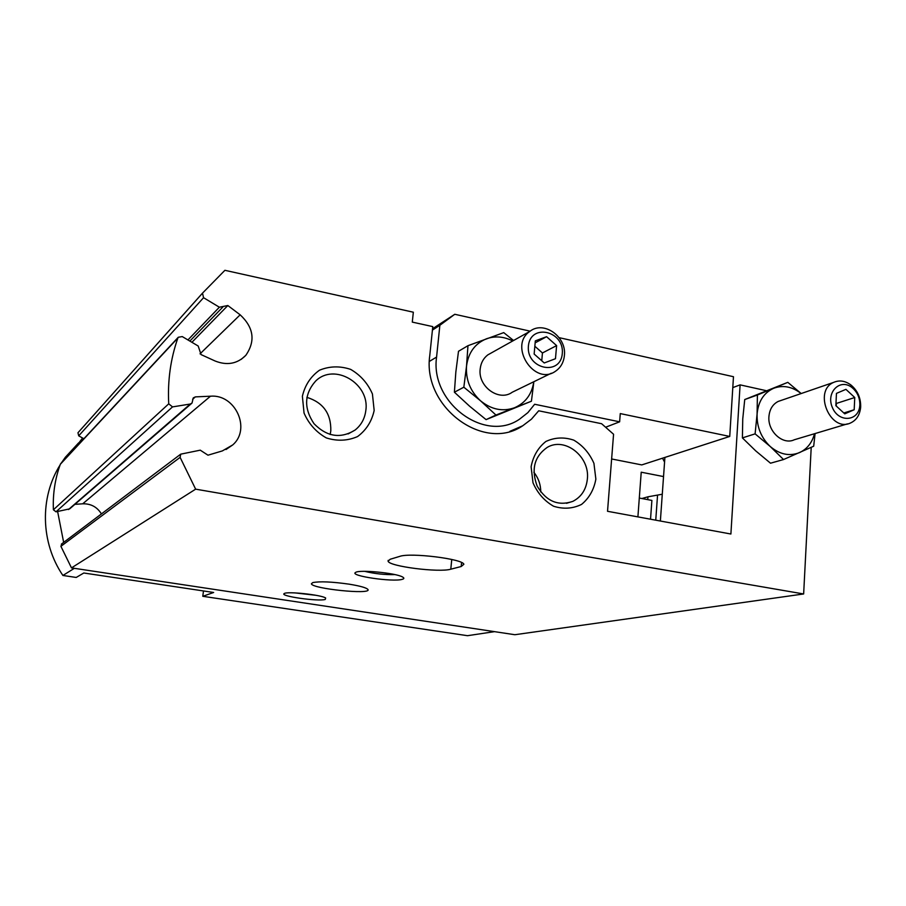 <?xml version="1.0" encoding="UTF-8"?>
<svg xmlns="http://www.w3.org/2000/svg" width="906" height="906" viewBox="0 0 906 906"><rect width="100%" height="100%" fill="white"/><g stroke="black" fill="none" stroke-linecap="round" stroke-linejoin="round"><path stroke-width="1.36" d="M811.21 447.349L803.645 593.962L195.639 489.161L180.113 457.371L180.724 454.155L200.26 450.169L207.984 455.186L222.355 450.916L232.797 444.88C251.302 428.9 235.288 393.929 210.475 396.205L195.368 396.885L193.284 397.881L192.015 403.079L190.283 404.031L172.525 406.896L168.731 403.827C167.508 380.837 170.554 358.901 177.87 337.995L178.267 337.27L182.253 336.579L198.176 346.001L201.087 354.608L215.164 361.03C227.112 365.718 237.315 363.838 245.798 355.367C255.651 341.075 253.771 327.553 240.158 314.812L227.836 305.526L219.377 307.213L203.556 297.7L202.502 293.148L224.903 270.305L413.34 312.208L412.287 322.106L432.785 326.613L429.761 355.628C422.241 406.919 483.838 452.4 522.694 425.797L531.448 419.161L538.708 410.792L601.595 423.714L613.566 434.257L607.53 511.29L730.893 534.019L740.1 384.869L732.795 387.609M755.106 433.861L770.202 446.477L783.543 459.535L770.519 463.204L755.661 450.826L742.399 437.892L742.75 418.946L744.732 399.546L787.801 382.343L757.405 395.005L757.088 414.099L755.106 433.861L742.399 437.892M766.034 390.633L740.1 384.869M61.902 543.713L60.906 546.329L71.483 567.892L514.88 634.721L803.645 593.962M101.427 513.928C97.135 506.975 90.894 503.6 82.706 503.804L74.904 504.348M60.906 463.442L60.328 464.28C55.028 478.855 52.718 494.019 53.397 509.784L56.013 511.822L69.683 508.855L191.404 403.6M202.502 293.148L77.961 432.762L78.709 435.831L83.873 438.742M662.275 494.234L647.949 496.805L647.745 499.625M647.949 496.805L641.89 498.526M664.902 457.428L660.372 521.018M374.167 410.463L372.423 393.951C367.779 383.317 360.52 375.118 350.633 369.376C339.92 365.82 329.546 366.092 319.501 370.203C310.656 376.522 304.948 385.209 302.377 396.273L304.054 413.079C308.799 423.94 316.239 432.219 326.341 437.926C337.225 441.347 347.632 440.894 357.587 436.556C366.25 430.09 371.777 421.392 374.167 410.463M595.865 479.127L593.928 463.328C589.512 453.215 582.807 445.48 573.792 440.146C564.098 436.907 554.8 437.349 545.876 441.471C538.085 447.666 533.158 456.08 531.109 466.726L533 482.796C537.507 493.113 544.359 500.916 553.566 506.228C563.396 509.331 572.728 508.719 581.573 504.404C589.206 498.074 593.974 489.648 595.865 479.127M195.639 489.161L71.483 567.892M325.254 599.455L325.65 597.994C321.234 594.812 286.874 591.142 284.246 593.555C278.969 596.08 318.266 601.697 325.254 599.455M450.792 569.195L461.188 566.522L463.861 564.279C462.966 558.911 410.316 552.411 399.727 556.386L390.18 559.262L388.096 561.188C389.025 566.409 439.104 572.773 450.792 569.195L451.754 559.466M312.763 582.592C319.829 581.222 331.947 581.743 349.127 584.166C360.531 586.046 366.828 587.858 368.017 589.613C371.109 594.834 311.936 588.741 311.392 583.792L312.763 582.592M402.173 579.353C404.235 578.798 404.393 578.028 402.638 577.043C396.318 573.022 358.901 569.398 355.548 572.467C348.98 575.808 392.898 582.264 402.173 579.353M757.405 395.005L744.732 399.546M801.187 393.532L787.801 382.343M783.543 459.535L813.69 446.216L815.083 433.544M801.142 393.544C792.15 386.556 782.943 384.824 773.531 388.334C763.735 392.898 758.254 401.483 757.088 414.099C756.737 426.919 761.108 437.711 770.202 446.477C779.738 454.506 789.522 456.545 799.556 452.592C807.099 449.048 812.082 442.751 814.517 433.714M847.45 423.872L794.279 439.772C782.897 445.344 767.563 431.437 768.922 416.658C769.556 409.399 772.637 404.325 778.152 401.449L781.165 400.407M845.921 389.342L836.453 393.385L835.864 405.673L844.754 413.849L854.188 409.75L854.754 397.519L845.921 389.342M859.851 404.835C859.907 397.711 857.291 391.958 852.002 387.553C840.088 377.972 825.706 392.377 832.365 407.485C838.514 422.819 858.446 421.607 859.76 406.001L859.851 404.835M860.677 406.556C860.745 397.655 857.472 390.441 850.847 384.925C845.094 380.758 839.352 379.908 833.633 382.389C812.863 391.052 830.462 432.887 850.677 422.909C856.317 420.214 859.613 415.254 860.575 408.028L860.677 406.556M843.803 412.977L854.188 409.75M836.238 406.013L836.363 403.442L854.754 397.519M540.769 491.992C540.723 484.631 538.424 478.051 533.883 472.264M587.36 479.048C590.078 456.579 564.834 436.579 547.111 447.462C534.314 456.556 530.995 469.421 537.167 486.08C546.182 501.267 558.062 506.363 572.807 501.38C581.358 496.975 586.216 489.534 587.36 479.048M330.146 434.506L330.803 430.905C331.2 413.691 323.227 402.502 306.885 397.349M365.809 410.554C370.135 383.634 334.201 362.298 315.56 381.154C304.212 394.076 303.703 408.244 314.008 423.691C326.941 436.851 340.633 438.968 355.095 430.044C361.211 425.152 364.778 418.651 365.809 410.554M364.642 571.324C374.574 573.758 384.665 574.857 394.891 574.597M294.892 592.886L315.934 595.299M650.531 519.206L651.89 500.418L639.308 498.04M662.524 458.187L664.562 462.071M429.41 361.392L436.579 357.077L439.863 325.288L454.789 314.28L530.169 331.166M559.138 337.655L733.475 376.715L729.738 436.443L641.765 464.914L611.629 458.968M436.579 357.077C429.908 402.808 484.993 443.227 519.523 419.195L527.881 412.626L534.642 404.257L619.636 421.822L620.27 413.589L729.738 436.443M494.483 631.652L467.519 635.695L202.785 596.295L213.657 592.479L83.805 573L76.217 577.45L62.899 575.469C40.566 542.626 39.626 497.53 60.056 465.027M439.863 325.288L432.411 330.124M637.903 516.884L641.222 472.207L663.532 476.567M454.789 314.28L432.558 328.731M619.636 421.822L605.593 427.236M463.838 387.202L480.576 400.837L495.944 415.039L531.426 401.211L486.08 419.625L469.659 406.262L454.393 392.207L455.843 372.026L458.504 351.268L467.96 345.696L466.533 366.035L463.838 387.202L454.393 392.207M203.488 590.95L202.785 596.295M78.596 442.909L65.345 457.27L61.37 462.932M74.337 568.322L62.899 575.469M82.559 438.006L74.303 449.036M57.622 511.539L63.658 542.388M513.555 340.497L503.725 332.615L467.96 345.696M531.426 401.211L533.725 382.808M495.944 415.039L486.08 419.625M512.705 340.973C503.963 336.511 495.254 335.764 486.579 338.742C475.027 343.465 468.345 352.559 466.533 366.035C465.639 379.739 470.316 391.335 480.576 400.837C491.346 409.569 502.637 411.879 514.449 407.779C525.378 403.045 531.822 394.37 533.804 381.743M551.312 373.227L512.241 392.23C499.093 401.97 477.722 386.556 480.191 368.935C480.871 362.944 483.419 358.266 487.824 354.88L491.675 352.728M546.578 336.692L535.321 340.871L534.144 354.042L544.246 362.966L555.469 358.708L556.612 345.605L546.578 336.692L535.152 342.853M562.298 353.533C564.506 330.758 530.395 323 528.391 346.058C526.171 369.161 560.587 376.511 562.298 353.533M564.381 355.594C566.839 336.658 543.543 320.192 529.829 331.403C508.141 345.956 534.653 386.59 555.65 371.12C560.769 367.542 563.679 362.366 564.381 355.594M541.754 360.758L542.445 352.966L556.612 345.605M542.445 352.966L534.846 346.251M657.518 495.582L655.751 520.169M177.87 337.995L60.328 464.28M168.731 403.827L53.397 509.784M172.525 406.896L56.013 511.822M190.283 404.031L68.471 509.546M195.368 396.885L192.627 399.274M210.475 396.205L82.706 503.804M180.113 457.371L60.906 546.329M203.556 297.7L78.709 435.831M219.377 307.213L187.938 339.943M227.836 305.526L191.913 342.298M240.158 314.812L200.033 353.85M461.584 562.547L461.188 566.522M522.694 425.797L509.885 431.335M178.267 337.27L60.6 463.77M232.797 444.88L226.002 449.523M180.724 454.155L61.359 544.121M202.434 293.238L77.961 432.762M222.831 307.043L189.864 341.086M245.798 355.367L241.155 359.399M852.002 387.553L850.847 384.925M859.76 406.001L860.575 408.028M778.152 401.449L833.633 382.389M566.51 503.306L572.807 501.38M348.108 433.929L355.095 430.044M388.187 560.35L388.096 561.188M78.46 443.102L65.345 457.27M487.824 354.88L529.829 331.403"/></g></svg>
